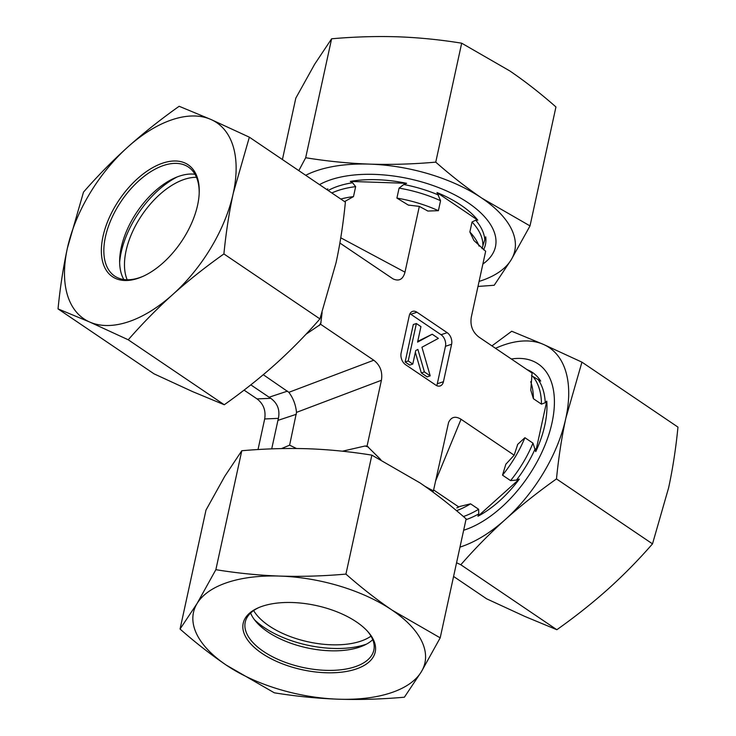 <?xml version="1.0" encoding="UTF-8"?>
<svg xmlns="http://www.w3.org/2000/svg" width="736" height="736" viewBox="0 0 736 736"><rect width="100%" height="100%" fill="white"/><g stroke="black" fill="none" stroke-linecap="round" stroke-linejoin="round"><path stroke-width="1.1" d="M322.12 312.561L320.657 324.3L305.992 334.245M456.808 507.932L459.972 506.414L470.571 503.829L478.63 509.275L478.777 513.894L477.94 516.249A88.449 49.054 -55.9 0 0 519.331 479.099L516.47 480.074L510.572 480.608L502.513 475.162L505.844 464.241L514.16 455.198L517.73 444.332L524.906 437.699L532.965 443.146L535.744 451.646L546.765 401.12L545.256 402.693L541.466 404.156L533.407 398.71L530.785 390.126L532.073 373.032L478.961 337.106C472.53 332.138 469.982 325.45 471.316 317.05L485.659 251.261L473.966 240.552L469.862 231.978L472.034 222.005L475.686 220.174L477.784 220.156A88.449 43.01 -167.7 0 0 460.957 205.169A88.449 43.01 -167.7 0 0 437 192.556L440.56 200.716L438.389 210.689L427.901 211.039L419.327 206.393L408.305 205.068L396.906 198.085L399.087 188.112L403.806 184.497L406.603 183.319A88.449 43.01 -167.7 0 0 350.318 181.415L352.562 182.758L355.654 186.64L353.482 196.613L344.577 201.59M483.534 249.808A88.449 43.01 -167.7 0 0 485.705 236.836L481.997 248.658M327.4 189.971L327.842 188.858A88.449 43.01 -167.7 0 0 326.71 189.511M425.04 486.376L433.403 490.94L432.796 491.942M281.483 448.583L289.616 445.17L296.516 448.509M342.406 451.205L365.038 446.007L367.062 446.071L380.852 459.687M367.062 446.071L381.414 380.282C382.738 371.882 380.19 365.194 373.768 360.226L288.852 392.325L263.276 374.716M373.768 360.226L320.657 324.3M287.528 391.12L269.091 397.219L250.82 384.854M477.784 220.156L437 192.556M406.603 183.319L350.318 181.415M419.327 206.393L404.984 272.173L340.759 237.811M327.842 188.858L327.235 189.86M433.403 490.94L448.564 422.492C451.223 416.88 455.382 415.803 461.049 419.272L514.16 455.198M339.894 243.036L392.978 278.852C399.032 281.621 403.034 279.395 404.984 272.173M410.817 314.263L416.962 312.23L447.194 332.681L441.048 334.714L410.817 314.263A8.777 5.925 71.7 0 0 409.943 313.757M436.632 385.609A8.777 5.925 71.7 0 0 437.304 383.741L445.464 346.297L451.61 344.255A8.777 5.925 71.7 0 0 447.194 332.681M451.61 344.255L443.44 381.708L437.304 383.741M416.962 312.23A8.777 5.925 71.7 0 0 412.565 311.383A8.777 5.925 71.7 0 0 409.28 315.624L401.111 353.078A8.777 5.925 71.7 0 0 405.527 364.651L435.767 385.103A8.777 5.925 71.7 0 0 440.156 385.949A8.777 5.925 71.7 0 0 443.44 381.708M531.493 375.71L540.702 381.11A88.449 49.054 -55.9 0 0 527.013 369.61M535.744 451.646A88.449 49.054 -55.9 0 0 544.824 425.206A88.449 49.054 -55.9 0 0 546.765 401.12M477.94 516.249L519.331 479.099M458.841 507.003L433.614 489.946M288.852 392.325C293.195 398.075 295.743 404.763 296.498 412.381L381.414 380.282M289.616 445.17L296.498 412.381M269.091 397.219L270.765 398.314C277.527 403.273 280.076 409.952 278.41 418.37L277.923 420.385L296.35 414.276M244.067 390.117L257.039 398.894C263.47 403.862 266.018 410.55 264.684 418.95L278.41 418.37M271.713 448.868L277.923 420.385M258.014 449.558L264.684 418.95M438.371 338.394L421.93 347.236L430.201 375.848L424.396 371.919L417.882 349.416L415.73 350.575L412.786 364.062L408.213 360.971L416.374 323.518L420.955 326.618L417.579 342.102L432.207 334.227L438.371 338.394M424.396 371.919L421.323 372.931L427.128 376.869L430.201 375.848M421.323 372.931L415.352 352.305M408.213 360.971L405.14 361.992L409.713 365.084L412.786 364.062M405.14 361.992L413.301 324.539L416.374 323.518M417.735 341.384L432.207 334.227M445.464 346.297A8.777 5.925 71.7 0 0 441.048 334.714M143.483 276.129A65.798 36.496 124.1 0 1 114.65 276.064A65.798 36.496 124.1 0 1 121.293 201.121A65.798 36.496 124.1 0 1 188.388 167.063A65.798 36.496 124.1 0 1 199.171 193.798M197.616 205.077A67.556 37.462 -55.9 0 0 199.208 193.025A67.556 37.462 -55.9 0 0 154.22 166.805A67.556 37.462 -55.9 0 0 101.697 244.453A67.556 37.462 -55.9 0 0 142.775 276.451A67.556 37.462 -55.9 0 0 197.616 205.077M123.832 279.514A65.798 36.496 124.1 0 1 119.683 259.256A65.798 36.496 124.1 0 1 121.238 247.508A65.798 36.496 124.1 0 1 174.653 177.992A65.798 36.496 124.1 0 1 195.003 174.294M89.746 322.055A118.441 65.688 -55.9 0 0 172.684 294.575A118.441 65.688 -55.9 0 0 233.248 193.274A118.441 65.688 -55.9 0 0 210.873 119.444A118.441 65.688 -55.9 0 0 127.935 146.915A118.441 65.688 -55.9 0 0 67.372 248.225A118.441 65.688 -55.9 0 0 89.746 322.055L58.034 308.89C60.14 287.5 63.259 267.269 67.372 248.225L83.49 192.133C97.557 176.005 112.378 160.926 127.935 146.915C143.557 132.949 160.632 119.398 179.152 106.278L210.873 119.444L249.357 137.181L233.248 193.274C229.126 212.327 226.016 232.548 223.9 253.938C205.381 267.067 188.306 280.609 172.684 294.575C157.127 308.596 142.315 323.665 128.239 339.793L89.746 322.055M58.034 308.89L154.063 373.851L192.547 391.589L224.268 404.754C242.788 391.626 259.854 378.083 275.485 364.118C291.042 350.097 305.854 335.027 319.93 318.9L336.039 262.807C340.161 243.754 343.27 223.532 345.386 202.142L249.357 137.181M224.268 404.754L128.239 339.793M319.93 318.9L223.9 253.938M196.484 177.312A65.798 36.496 -55.9 0 0 139.113 219.429A65.798 36.496 -55.9 0 0 127.181 279.772M119.646 262.209A72.818 40.388 124.1 0 1 135.59 217.709A72.818 40.388 124.1 0 1 177.376 176.852M511.318 358.993A98.698 54.74 124.1 0 1 550.298 429.695A98.698 54.74 124.1 0 1 463.652 530.26M453.578 576.454L486.643 598.819L525.127 616.556L556.848 629.722C575.368 616.602 592.443 603.051 608.065 589.085C623.622 575.074 638.443 559.995 652.51 543.867L668.628 487.775C672.741 468.731 675.86 448.5 677.966 427.11L581.937 362.149L565.828 418.241A118.441 65.688 -55.9 0 0 543.453 344.411A118.441 65.688 -55.9 0 0 495.521 348.312M491.933 345.883L511.732 331.246L543.453 344.411L581.937 362.149M565.828 418.241C561.715 437.294 558.596 457.516 556.48 478.915C537.961 492.034 520.895 505.577 505.264 519.552A118.441 65.688 -55.9 0 0 565.828 418.241M459.972 547.115A118.441 65.688 -55.9 0 0 505.264 519.552C489.707 533.563 474.895 548.633 460.819 564.76L456.568 562.746M460.819 564.76L556.848 629.722M556.48 478.915L652.51 543.867M367.328 631.056A65.798 31.998 12.3 0 1 373.824 650.164A65.798 31.998 12.3 0 1 371.846 655.077A65.798 31.998 12.3 0 1 297.473 666.154A65.798 31.998 12.3 0 1 245.244 622.122A65.798 31.998 12.3 0 1 259.109 607.458M373.18 657.082A67.556 32.853 -167.7 0 0 367.945 631.727A67.556 32.853 -167.7 0 0 258.272 607.816A67.556 32.853 -167.7 0 0 278.392 662.188A67.556 32.853 -167.7 0 0 373.18 657.082M372.729 639.676A65.798 31.998 12.3 0 1 363.418 645.628A65.798 31.998 12.3 0 1 256.597 622.334A65.798 31.998 12.3 0 1 250.608 613.051M226.274 665.114A118.441 57.601 -167.7 0 0 338.44 699.2A118.441 57.601 -167.7 0 0 421.369 671.729A118.441 57.601 -167.7 0 0 392.141 610.162A118.441 57.601 -167.7 0 0 279.984 576.086A118.441 57.601 -167.7 0 0 197.046 603.557A118.441 57.601 -167.7 0 0 226.274 665.114C210.919 654.681 195.518 642.657 180.053 629.041L197.046 603.557L215.86 569.682C237.415 573.188 258.787 575.322 279.984 576.086C301.19 576.757 323.168 576.095 345.929 574.098C361.385 587.705 376.786 599.73 392.141 610.162L440.192 637.854L421.369 671.729L404.386 697.213C381.625 699.209 359.646 699.872 338.44 699.2C317.253 698.436 295.872 696.311 274.316 692.806L226.274 665.114M440.192 637.854L466.127 518.908C450.662 505.292 435.261 493.267 419.906 482.834L371.864 455.142C350.308 451.646 328.928 449.512 307.74 448.748C286.534 448.077 264.555 448.739 241.794 450.736L224.802 476.229L205.988 510.094L180.053 629.041M371.864 455.142L345.929 574.098M241.794 450.736L215.86 569.682M253.644 610.567A65.798 31.998 -167.7 0 0 308.292 641.856A65.798 31.998 -167.7 0 0 370.999 636.162M366.482 644.129A72.818 35.411 12.3 0 1 254.426 619.694M319.507 184.635A98.698 48.006 12.3 0 1 383.263 174.892A98.698 48.006 12.3 0 1 434.516 186.061A98.698 48.006 12.3 0 1 482.871 264.04M298.816 170.632L305.679 157.734C327.235 161.239 348.606 163.374 369.803 164.128C391.009 164.809 412.988 164.146 435.749 162.141C451.205 175.757 466.606 187.781 481.96 198.214L530.012 225.906L555.947 106.959C540.482 93.343 525.081 81.319 509.726 70.886L461.684 43.194C440.128 39.689 418.747 37.564 397.56 36.8C376.354 36.128 354.375 36.791 331.614 38.787L314.631 64.271L295.808 98.146L282.422 159.546M530.012 225.906L511.198 259.771A118.441 57.601 -167.7 0 0 481.96 198.214A118.441 57.601 -167.7 0 0 369.803 164.128A118.441 57.601 -167.7 0 0 305.707 175.297M479.081 281.419A118.441 57.601 -167.7 0 0 511.198 259.771L494.206 285.264L477.986 286.442M435.749 162.141L461.684 43.194M305.679 157.734L331.614 38.787M319.157 325.643A95.192 52.799 -55.9 0 0 321.052 322.478M340.777 199.024A86.416 42.026 12.3 0 1 353.482 196.613M396.906 198.085A86.416 42.026 12.3 0 1 438.389 210.689M331.826 192.97A86.416 42.026 12.3 0 1 355.654 186.64M399.087 188.112A86.416 42.026 12.3 0 1 440.56 200.716M328.192 190.504A87.593 42.596 12.3 0 1 352.562 182.758M403.806 184.497A87.593 42.596 12.3 0 1 438.546 195.049M475.686 220.174A87.593 42.596 12.3 0 1 484.739 239.237M472.034 222.005A86.416 42.026 12.3 0 1 482.844 244.766M469.862 231.978A86.416 42.026 12.3 0 1 479.072 246.128M432.842 491.869A95.192 46.294 -167.7 0 0 431.931 489.946M368.534 447.065A95.192 46.294 -167.7 0 0 365.038 446.007M530.73 381.708A86.416 47.932 124.1 0 1 533.407 398.71M524.906 437.699A86.416 47.932 124.1 0 1 502.513 475.162M533.186 376.86A86.416 47.932 124.1 0 1 541.466 404.156M532.965 443.146A86.416 47.932 124.1 0 1 510.572 480.608M538.32 379.831A87.593 48.576 124.1 0 1 545.256 402.693M535.219 448.693A87.593 48.576 124.1 0 1 516.47 480.074M478.777 513.894A87.593 48.576 124.1 0 1 465.952 519.68M478.63 509.275A86.416 47.932 124.1 0 1 463.404 516.543M470.571 503.829A86.416 47.932 124.1 0 1 456.522 510.683M435.528 481.16L461.049 419.272M257.039 398.894L270.765 398.314M408.305 205.059L409.069 205.252M427.257 210.79L427.901 211.03M517.739 444.332L517.39 445.022M506.331 463.56L505.853 464.25"/></g></svg>
